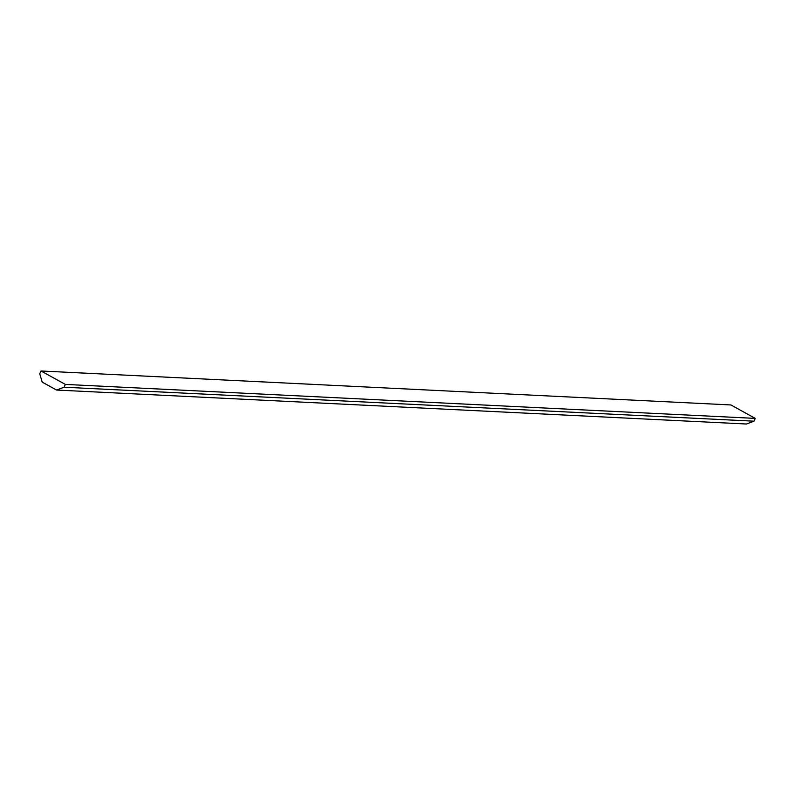 <?xml version="1.0" encoding="UTF-8"?>
<svg xmlns="http://www.w3.org/2000/svg" width="795" height="795" viewBox="0 0 795 795"><rect width="100%" height="100%" fill="white"/><g stroke="black" fill="none" stroke-linecap="round" stroke-linejoin="round"><path stroke-width="1.19" d="M56.564 390.047L746.475 424.013L753.988 421.181L755.25 418.389L65.339 384.412L41.012 370.987L39.75 373.779L42.215 382.127L56.564 390.047L64.077 387.215L65.339 384.412M753.988 421.181L64.077 387.215M755.25 418.389L730.923 404.953L41.012 370.987"/></g></svg>

